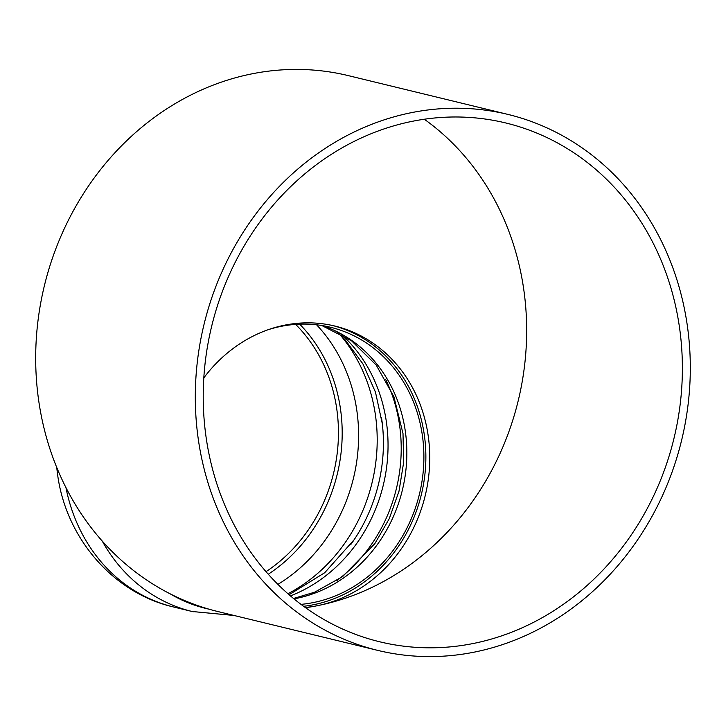 <?xml version="1.0" encoding="UTF-8"?>
<svg xmlns="http://www.w3.org/2000/svg" width="726" height="726" viewBox="0 0 726 726"><rect width="100%" height="100%" fill="white"/><g stroke="black" fill="none" stroke-linecap="round" stroke-linejoin="round"><path stroke-width="1.09" d="M303.622 606.292A143.403 127.776 103.7 0 0 425.009 473.425A143.403 127.776 103.7 0 0 332.98 325.611M301.036 604.368A141.198 125.807 103.7 0 0 423.013 473.57A141.198 125.807 103.7 0 0 330.511 327.263A141.198 125.807 103.7 0 0 281.189 326.337A141.198 125.807 103.7 0 0 267.939 329.776M234.053 615.476L192.091 611.492A167.679 149.402 103.7 0 1 102.212 541.006A167.67 149.402 103.7 0 0 192.091 611.492A167.679 149.402 103.7 0 0 193.325 611.782M266.034 571.652A154.438 137.604 103.7 0 0 295.636 324.386M65.939 487.527A167.679 149.402 103.7 0 0 173.496 606.972C112.421 592.933 65.222 536.922 57.427 473.189A161.471 143.875 103.7 0 1 56.737 467.381A160.519 143.031 103.7 0 0 57.372 472.78L57.427 473.189A161.471 143.875 103.7 0 0 57.563 474.114M203.825 377.865A143.403 127.776 -76.3 0 1 284.837 325.13A143.403 127.776 -76.3 0 1 334.931 326.065A143.403 127.776 -76.3 0 1 429.447 467.825A143.403 127.776 -76.3 0 1 317.298 605.711A143.403 127.776 -76.3 0 1 305.256 607.471M305.601 607.716A266.959 237.856 103.7 0 0 317.298 605.711A266.959 237.856 103.7 0 0 519.698 394.327A266.959 237.856 103.7 0 0 424.293 119.227M377.692 650.378L218.072 611.591A275.78 245.724 -76.3 0 1 44.413 285.59A275.78 245.724 -76.3 0 1 348.308 75.622L507.928 114.409A275.78 245.724 103.7 0 0 204.033 324.377A275.78 245.724 103.7 0 0 377.692 650.378A275.78 245.724 103.7 0 0 474.024 652.184A275.78 245.724 103.7 0 0 689.7 387.012A275.78 245.724 103.7 0 0 507.928 114.409M473.025 643.545A266.959 237.856 103.7 0 0 681.796 386.867A266.959 237.856 103.7 0 0 505.84 122.984A266.959 237.856 103.7 0 0 211.674 326.228A266.959 237.856 103.7 0 0 379.78 641.802A266.959 237.856 103.7 0 0 473.025 643.545M170.283 593.895A161.471 143.866 103.7 0 0 208.934 609.159M294.021 598.859A141.198 125.807 103.7 0 0 405.843 435.273A141.198 125.807 103.7 0 0 321.917 325.529M336.937 580.519A152.233 135.635 103.7 0 0 400.126 429.538A152.233 135.635 103.7 0 0 385.76 379.607M290.473 595.901A152.233 135.635 103.7 0 0 386.958 426.334A152.233 135.635 103.7 0 0 341.166 334.123M350.649 544.736A156.544 139.483 103.7 0 0 354.179 539.663A156.544 139.483 103.7 0 0 382.33 423.821A156.544 139.483 103.7 0 0 382.293 423.503A156.544 139.483 103.7 0 0 381.513 417.695M287.959 593.723A162.161 144.483 103.7 0 0 376.041 419.773A162.161 144.483 103.7 0 0 339.532 334.142M277.931 584.366A162.161 144.483 103.7 0 0 357.446 415.254A162.161 144.483 103.7 0 0 316.6 324.803M268.284 574.212A156.471 139.419 103.7 0 0 341.075 413.521A156.471 139.419 103.7 0 0 299.666 324.168M293.531 598.46L314.612 592.207L342.572 576.616L374.834 543.665L389.245 518.718L399.001 491.23L403.647 462.417L403.003 433.549L393.909 396.777L376.222 365.087L351.538 340.803L321.8 325.511M354.179 539.663L324.722 572.723L289.093 594.712M382.33 423.821L375.478 392.158L362.927 363.917L345.204 339.868L337.191 331.973M173.496 606.972L192.091 611.492"/></g></svg>
